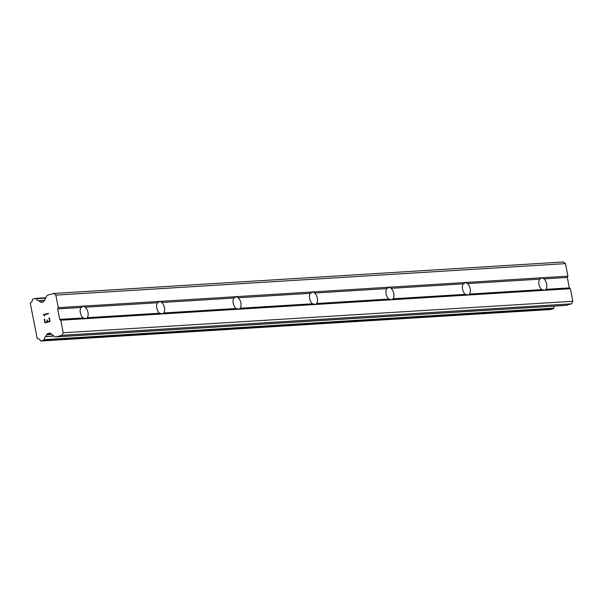 <?xml version="1.0" encoding="UTF-8"?>
<svg xmlns="http://www.w3.org/2000/svg" width="603" height="603" viewBox="0 0 603 603"><rect width="100%" height="100%" fill="white"/><g stroke="black" fill="none" stroke-linecap="round" stroke-linejoin="round"><path stroke-width="0.9" d="M53.735 293.457L563.375 261.973L565.463 263.624L567.928 276.166L542.444 277.742L543.921 278.887A6.429 3.776 -105.2 0 1 545.979 289.35L544.908 290.299L541.75 289.613A6.429 3.776 -105.2 0 1 539.7 279.144L542.444 277.742L236.662 296.631L83.772 306.083L85.257 307.221A6.429 3.776 -105.2 0 1 87.307 317.683L86.237 318.633L83.078 317.947A6.429 3.776 -105.2 0 1 81.028 307.485L83.772 306.083L58.287 307.651L57.662 308.924L59.712 319.386L60.752 320.208L63.217 332.758L61.951 335.313L56.298 336.843A3.211 2.578 86.5 0 1 55.875 336.911A3.211 2.578 86.5 0 1 54.338 336.406L50.66 333.512A2.141 1.719 -93.5 0 0 49.634 333.173A2.141 1.719 -93.5 0 0 49.356 333.218L47.788 333.64A2.141 1.719 -93.5 0 0 46.725 334.575L45.783 336.474A0.626 0.505 86.5 0 1 45.685 336.617A3.43 2.751 -93.5 0 0 44.132 339.64A0.641 0.513 86.5 0 1 43.74 340.25L40.936 341.012A0.641 0.513 86.5 0 1 40.356 340.665A3.43 2.751 -93.5 0 0 37.703 338.75A3.43 2.751 -93.5 0 0 37.574 338.758A0.641 0.513 86.5 0 1 37.228 338.652L30.271 303.188A0.641 0.513 86.5 0 1 30.542 302.91A3.43 2.751 -93.5 0 0 32.328 299.766A0.641 0.513 86.5 0 1 32.72 299.156L35.524 298.395A0.641 0.513 86.5 0 1 36.105 298.741A3.43 2.751 -93.5 0 0 38.63 300.663A0.626 0.505 86.5 0 1 38.773 300.739L40.326 301.96A2.141 1.719 -93.5 0 0 41.351 302.299A2.141 1.719 -93.5 0 0 41.63 302.254L43.197 301.832A2.141 1.719 -93.5 0 0 44.26 300.897L46.491 296.397A3.211 2.578 86.5 0 1 48.082 294.995L53.735 293.457L55.83 295.108L58.287 307.651M160.217 301.357L161.702 302.502A6.429 3.776 -105.2 0 1 163.752 312.965L162.682 313.914L159.524 313.221A6.429 3.776 -105.2 0 1 157.473 302.759L160.217 301.357M236.662 296.631L238.147 297.776A6.429 3.776 -105.2 0 1 240.198 308.239L239.127 309.188L235.969 308.502A6.429 3.776 -105.2 0 1 233.919 298.04L236.662 296.631M313.108 291.912L314.593 293.05A6.429 3.776 -105.2 0 1 316.643 303.52L315.573 304.47L312.414 303.776A6.429 3.776 -105.2 0 1 310.364 293.314L313.108 291.912M389.553 287.186L391.038 288.332A6.429 3.776 -105.2 0 1 393.088 298.794L392.018 299.744L388.86 299.058A6.429 3.776 -105.2 0 1 386.809 288.596L389.553 287.186M465.998 282.468L467.476 283.606A6.429 3.776 -105.2 0 1 469.533 294.076L468.463 295.025L465.305 294.332A6.429 3.776 -105.2 0 1 463.255 283.87L465.998 282.468M567.928 276.166L567.295 277.44L569.345 287.902L570.385 288.724L572.85 301.274L571.584 303.829L565.931 305.359L56.298 336.843M55.875 336.911L565.516 305.427A3.211 2.578 -93.5 0 0 565.931 305.359M554.323 306.12A3.43 2.751 -93.5 0 0 553.765 308.156L44.132 339.64M550.403 309.535A0.641 0.513 -93.5 0 0 550.569 309.527L553.373 308.766A0.641 0.513 -93.5 0 0 553.765 308.156M45.21 322.379L47.245 321.829L45.217 322.379L44.569 319.115M47.245 321.829L46.898 320.05L47.253 321.829M47.238 319.952L47.584 321.738L49.619 321.18L47.592 321.738M49.619 321.18L48.979 317.917L49.627 321.18M44.23 319.206L44.961 322.891L44.23 319.206M49.318 317.826L50.041 321.52L44.954 322.891M44.26 315.475L43.348 314.676L48.436 313.304L48.519 313.726L44.094 314.924L44.645 316.025M48.436 313.304L43.356 314.676L44.268 315.475M541.75 289.613L469.533 294.076M570.385 288.724L60.752 320.208M569.345 287.902L545.979 289.35M539.7 279.144L467.476 283.606M465.305 294.332L393.088 298.794M463.255 283.87L391.038 288.332M388.86 299.058L316.643 303.52M386.809 288.596L314.593 293.05M312.414 303.776L240.198 308.239M310.364 293.314L238.147 297.776M235.969 308.502L163.752 312.965M233.919 298.04L161.702 302.502M159.524 313.221L87.307 317.683M157.473 302.759L85.257 307.221M83.078 317.947L59.712 319.386M81.028 307.485L57.662 308.924M572.85 301.274L63.217 332.758M571.584 303.829L61.951 335.313M53.961 336.105L45.685 336.617M44.554 300.294L38.63 300.663M565.463 263.624L55.83 295.108M567.295 277.44L543.921 278.887M49.913 333.18L49.356 333.218M50.599 333.467L47.788 333.64M51.624 334.273L46.725 334.575M53.795 335.984L45.783 336.474M553.373 308.766L43.74 340.25M550.569 309.527L40.936 341.012M35.607 298.387L45.813 297.754L35.698 298.387M45.617 298.153L36.105 298.741M44.509 300.384L38.773 300.739M43.356 301.771L40.326 301.96M550.486 309.543L40.853 341.027"/></g></svg>
